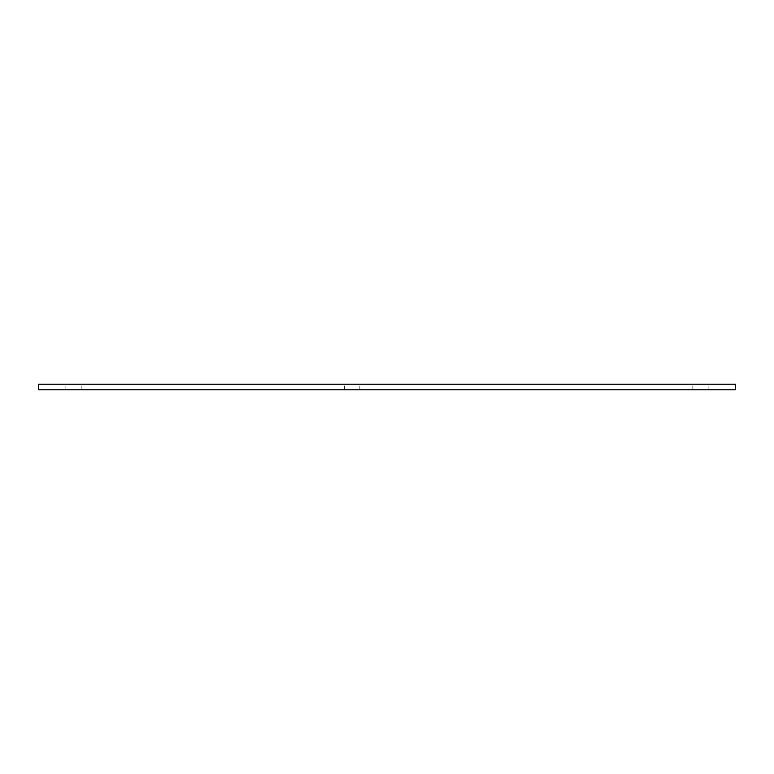 <?xml version="1.0" encoding="UTF-8"?>
<svg xmlns="http://www.w3.org/2000/svg" width="774" height="774" viewBox="0 0 774 774"><rect width="100%" height="100%" fill="white"/><g stroke="black" fill="none" stroke-linecap="round" stroke-linejoin="round"><path stroke-width="0.58" stroke-dasharray="3.87 2.9" d="M735.3 384.214L735.3 389.786L38.7 389.786L38.7 384.214L735.3 384.214M352.17 384.214L344.507 384.214L352.17 384.214M700.47 384.214L692.807 384.214L700.47 384.214M73.53 384.214L65.867 384.214L73.53 384.214M352.17 389.786L359.833 389.786L352.17 389.786M700.47 389.786L708.133 389.786L700.47 389.786M73.53 389.786L81.193 389.786L73.53 389.786M359.833 389.786L359.833 384.214M344.507 389.786L344.507 384.214M708.133 389.786L708.133 384.214M692.807 389.786L692.807 384.214M81.193 389.786L81.193 384.214M65.867 389.786L65.867 384.214"/><path stroke-width="1.16" d="M735.3 384.214L735.3 389.786L38.7 389.786L38.7 384.214L735.3 384.214"/></g></svg>
